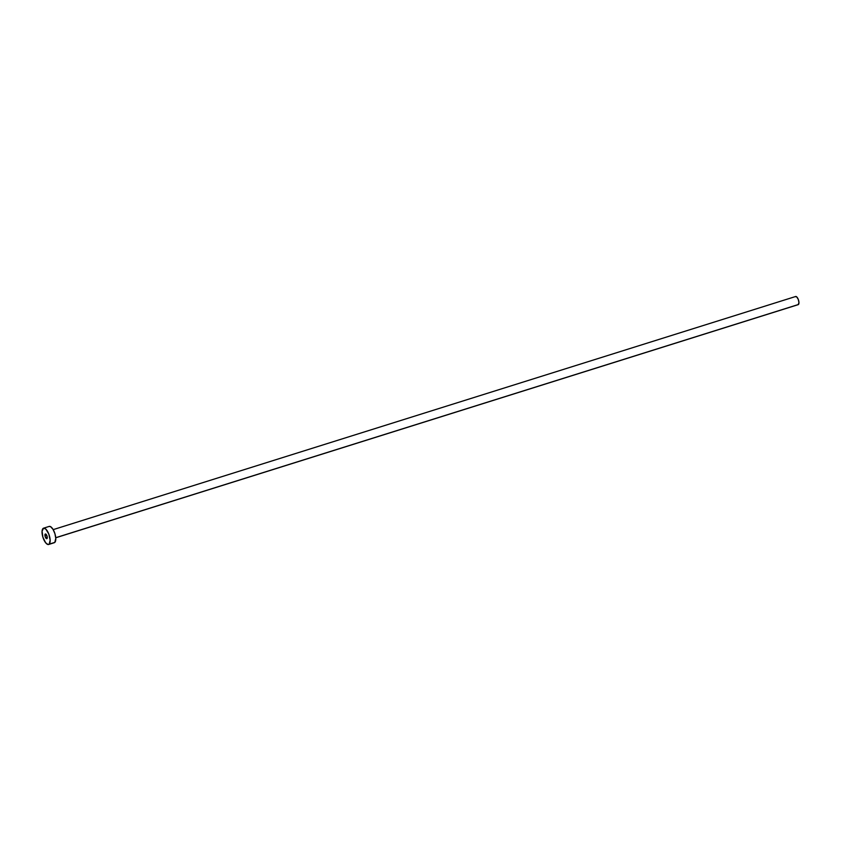 <?xml version="1.0" encoding="UTF-8"?>
<svg xmlns="http://www.w3.org/2000/svg" width="841" height="841" viewBox="0 0 841 841"><rect width="100%" height="100%" fill="white"/><g stroke="black" fill="none" stroke-linecap="round" stroke-linejoin="round"><path stroke-width="1.26" d="M45.214 534.077L45.34 537.031L46.823 538.682A2.449 0.946 72.6 0 1 45.267 536.831A2.449 0.946 72.6 0 1 45.214 534.077A2.449 0.946 72.6 0 1 45.361 533.993L45.214 534.077M46.991 538.587A2.449 0.946 72.6 0 1 46.833 538.671L47.022 536.085L45.382 533.993A2.449 0.946 72.6 0 1 46.938 535.833A2.449 0.946 72.6 0 1 46.991 538.587M797.899 304.673A4.268 1.65 -107.4 0 0 798.204 304.652A4.268 1.65 -107.4 0 0 798.466 304.495L55.737 537.704L798.466 304.495A4.268 1.65 -107.4 0 0 798.382 299.722A4.268 1.65 -107.4 0 0 795.649 296.505L53.183 529.63M49.188 544.169L54.812 542.392A8.536 3.311 -107.4 0 0 54.644 532.837A8.536 3.311 -107.4 0 0 49.177 526.424L50.639 526.697L52.994 529.304L54.928 533.699L55.779 538.377L54.812 542.392L49.188 544.169A8.536 3.311 72.6 0 1 48.662 544.474A8.536 3.311 72.6 0 1 43.185 538.061A8.536 3.311 72.6 0 1 43.017 528.505A8.536 3.311 72.6 0 1 43.543 528.19A8.536 3.311 72.6 0 1 49.009 534.613A8.536 3.311 72.6 0 1 49.188 544.169L47.937 544.505L45.614 542.718L42.902 537.199L42.071 531.176L43.585 528.18L45.792 529.063L48.746 533.888L50.155 540.143L49.188 544.169M48.662 544.474L54.287 542.708A8.536 3.311 -107.4 0 0 54.812 542.392L54.245 542.729M795.386 296.663L796.763 296.947L798.246 299.354L798.95 302.487L798.183 304.663M43.543 528.19L49.177 526.424M55.748 537.777L798.204 304.652"/></g></svg>

